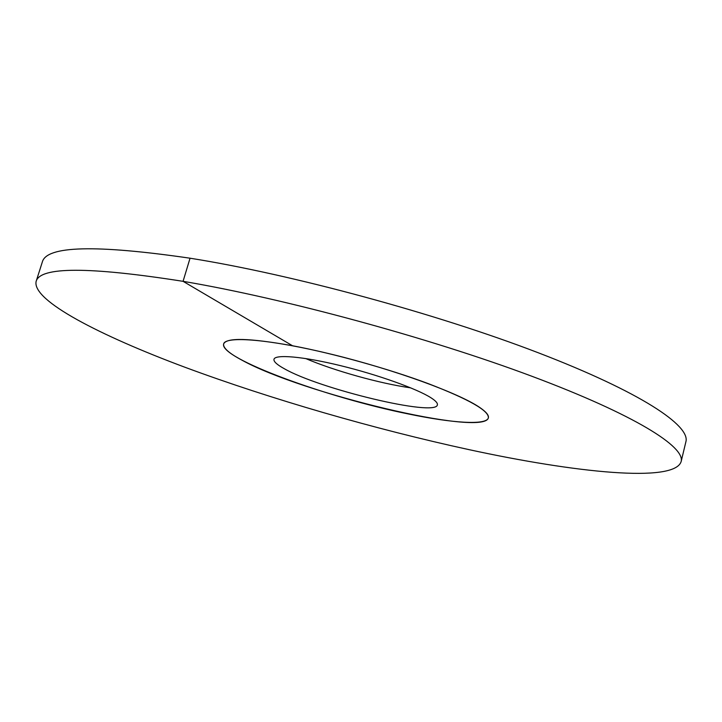 <?xml version="1.0" encoding="UTF-8"?>
<svg xmlns="http://www.w3.org/2000/svg" width="722" height="722" viewBox="0 0 722 722"><rect width="100%" height="100%" fill="white"/><g stroke="black" fill="none" stroke-linecap="round" stroke-linejoin="round"><path stroke-width="1.08" d="M305.65 358.527C334.006 370.702 380.106 383.581 410.665 387.849M242.096 360.242C229.054 353.311 222.908 347.878 223.649 343.952C225.318 335.649 270.461 339.241 332.842 354.583C395.16 369.844 459.454 393.382 479.841 407.542C486.195 411.91 489.038 415.349 488.361 417.867C486.466 425.475 452.351 423.119 408.417 413.968C327.427 397.723 218.992 358.175 223.649 343.952C226.383 337.427 249.343 338.022 292.518 345.748C334.205 353.618 388.562 368.789 428.345 383.653C469.129 399.392 489.137 410.791 488.361 417.867C483.812 437.153 301.787 393.3 242.096 360.242M284.089 368.599C276.878 364.619 273.512 361.505 273.981 359.276C275.136 354.123 302.933 356.469 340.378 365.612C377.768 374.709 417.172 388.842 431.07 397.84C435.718 400.836 437.812 403.192 437.37 404.889C435.944 417.081 319.323 389.014 284.089 368.599M190.048 258.205C291.336 274.279 436.052 313.483 538.359 352.805C641.001 392.217 690.485 425.691 685.9 441.747L681.135 461.602C674.33 483.126 575.407 472.711 469.056 449.653C374.898 429.211 271.102 399.221 184.778 367.191C99.78 335.441 32.129 300.695 36.1 281.508L42.309 262.05C46.443 245.76 95.692 244.478 190.048 258.205L183.063 281.327C284.315 298.439 429.428 337.851 532.24 376.397C635.396 415.024 685.377 446.954 681.135 461.602M292.518 345.748L183.063 281.327C88.77 266.535 39.782 266.589 36.1 281.508"/></g></svg>
